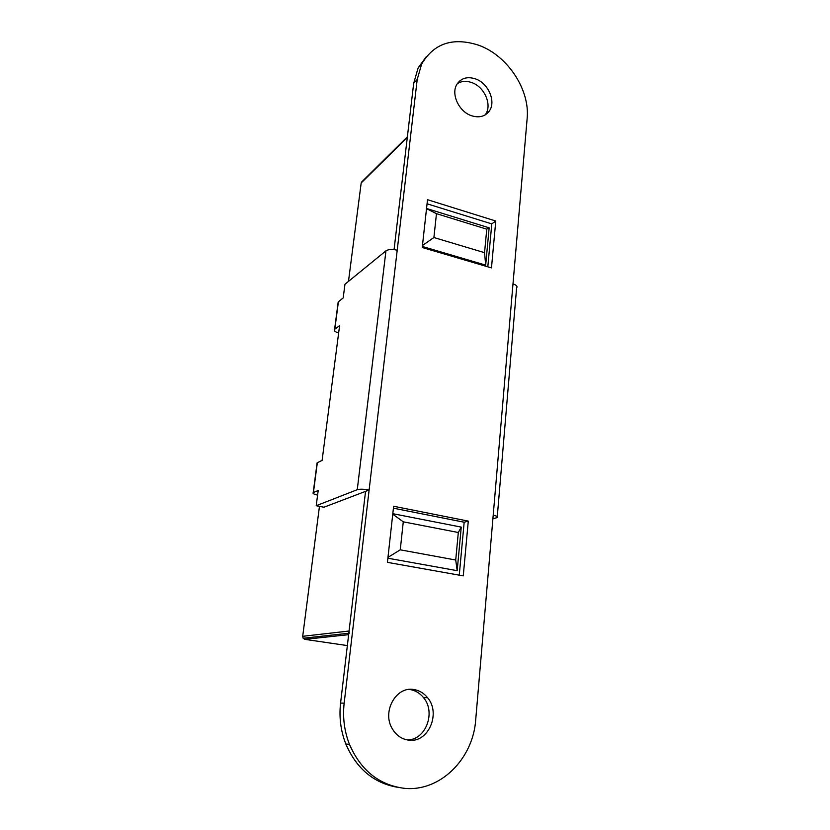 <?xml version="1.0" encoding="UTF-8"?>
<svg xmlns="http://www.w3.org/2000/svg" width="830" height="830" viewBox="0 0 830 830"><rect width="100%" height="100%" fill="white"/><g stroke="black" fill="none" stroke-linecap="round" stroke-linejoin="round"><path stroke-width="1.25" d="M426.527 208.641L436.466 213.663L486.764 229.163L489.15 227.825L426.537 208.475M486.764 229.163L484.554 252.683L485.675 265.133L489.15 227.825M436.466 213.663L433.903 237.525L484.554 252.683M422.449 245.514L433.903 237.525M422.346 246.469L485.675 265.133M349.264 633.197L349.077 631.028L302.701 636.309L319.457 506.352M347.355 645.584L304.828 639.349L303.137 638.249L302.701 636.309M348.486 281.391L361.185 182.942L407.302 137.396L394.063 249.612L413.693 83.291L417.2 79.524L421.63 64.097C433.945 43.222 452.983 36.935 478.744 45.245C507.607 55.569 530.111 89.806 527.143 118.493L475.704 719.776C473.173 759.004 439.713 792.474 403.754 788.251L403.754 788.251C378.864 784.848 360.77 770.23 349.461 744.386C344.326 731.189 342.562 717.452 344.16 703.166L369.122 490.001L365.553 491.36L349.077 631.028M362.752 181.397L361.185 182.942M387.973 557.376L400.257 549.823L403.276 521.831L458.305 532.507L461.252 527.112L392.808 513.687M400.257 549.823L455.722 560.022L458.305 532.507M387.88 558.206L457.185 570.677L455.722 560.022M457.185 570.677L461.252 527.112M403.276 521.831L392.746 514.164M407.302 137.396L407.478 136.722M407.053 739.893C425.593 740.547 436.269 712.358 423.518 697.625C419.804 693.029 415.218 690.321 409.75 689.502L409.2 689.44M408.609 740.142C428.218 743.348 441.218 713.395 427.564 697.698C423.829 693.06 419.212 690.332 413.724 689.512C395.993 686.12 381.686 711.808 392.351 728.854C396.304 735.401 401.72 739.167 408.609 740.142M485.125 114.924C492.647 105.659 484.741 86.777 471.585 82.523C466.232 80.686 461.49 81.05 457.372 83.612M471.627 115.754C478.952 118.005 484.71 116.594 488.912 111.552C496.568 102.287 488.631 83.166 475.351 78.85C467.363 76.329 461.273 78.072 457.071 84.069C450.565 93.707 458.855 111.791 471.627 115.754M344.16 703.166L340.58 703.052L365.553 491.36L323.939 507.223L316.209 505.719L357.263 489.69C359.898 488.963 363.851 489.067 369.122 490.001L397.207 250.245C392.289 249.052 388.533 249.259 385.95 250.847L344.969 284.254L343.184 297.949L338.194 301.923L338.007 303.313M338.63 333.027C335.04 331.876 333.691 330.662 334.594 329.365L339.595 325.64L322.102 460.38L317.112 462.798L316.998 463.711M317.589 495.105C313.802 494.213 312.339 493.383 313.211 492.605L318.191 490.489L316.209 505.719M340.58 703.052C338.972 717.234 340.725 730.877 345.809 743.981C356.454 768.539 373.542 782.949 397.072 787.203M397.207 250.245L417.2 79.524M426.423 56.482L418.113 67.936L413.693 83.291M393.627 506.259L387.423 562.346L463.264 575.875L468.286 521.105L393.627 506.259M393.41 508.188L464.167 522.215L468.286 521.105M464.167 522.215L459.26 575.159M491.474 267.893L495.769 221.019L427.512 199.698L422.231 247.506L491.474 267.893M427.056 203.786L491.785 223.893L495.769 221.019M491.785 223.893L487.812 266.814M493.207 515.181C496.952 516.021 498.28 516.82 497.201 517.588L492.896 518.792M497.284 516.582L516.602 287.927C517.702 286.412 516.488 285.074 512.992 283.912M304.828 639.349L348.642 634.68M338.412 301.726L334.812 329.178M317.33 462.673L313.429 492.501M385.95 250.847L357.263 489.69M303.137 638.249L348.808 633.249M361.413 182.247L407.374 136.815M427.564 697.698L423.518 697.625M488.912 111.552L485.239 114.862M334.594 329.365L338.194 301.923M313.211 492.605L317.112 462.798M349.461 744.386L345.809 743.981M421.63 64.097L418.113 67.936"/></g></svg>
